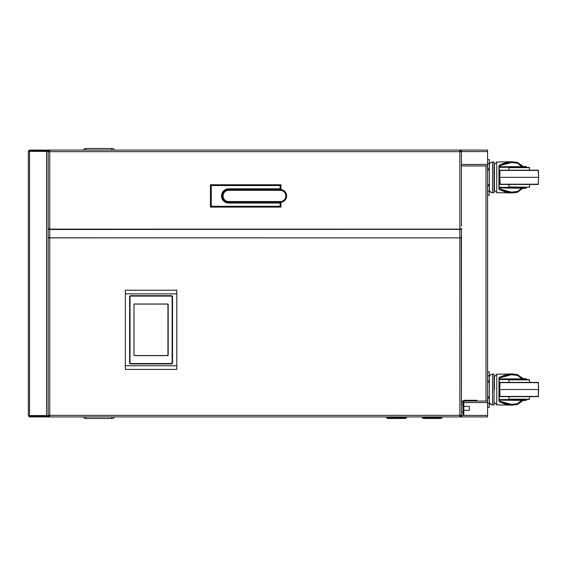 <?xml version="1.0" encoding="UTF-8"?>
<svg xmlns="http://www.w3.org/2000/svg" width="567" height="567" viewBox="0 0 567 567"><rect width="100%" height="100%" fill="white"/><g stroke="black" fill="none" stroke-linecap="round" stroke-linejoin="round"><path stroke-width="0.85" d="M463.827 406.383L469.37 406.383L469.37 410.345L463.827 410.345M463.033 404.803L461.453 404.803L461.453 415.335L461.29 237.474M452.742 150.085L56.856 150.085M460.688 228.94L461.453 228.579L459.865 229.132L49.726 229.132L49.726 150.085L459.865 150.085L459.865 151.672L48.145 151.672L48.145 150.879L29.541 150.879L28.35 151.276L29.541 151.439L29.541 415.561L28.35 415.724L28.35 151.276L29.541 150.085L48.145 150.085L48.145 150.879M56.856 416.915L452.742 416.915M48.939 415.335L48.939 416.915L461.453 416.915L461.453 415.335L459.865 415.335L459.865 416.915M48.145 237.19L48.145 229.352L49.726 229.486L49.726 237.828A1.581 0.645 180 0 1 48.145 237.19L48.145 229.352L49.726 229.167M48.145 165.918L48.145 226.063M48.939 416.915L29.541 416.915L29.541 416.121L48.145 416.121L48.145 151.439L29.144 151.276M48.939 151.672L48.939 150.085L48.145 150.085M48.145 228.94L48.911 228.94M461.453 404.803L461.453 237.864L49.726 237.828L49.726 415.335L459.865 415.335L459.865 237.864L48.145 237.864L48.145 415.335L49.726 415.335L49.726 416.915L56.062 416.915M461.453 224.511L461.453 151.672L459.865 151.672L459.865 237.828A1.581 0.645 180 0 0 461.453 237.19L461.453 229.352L459.865 229.167M460.659 151.672L460.659 150.085L461.453 150.085L461.453 226.063M460.659 415.335L460.659 416.915M175.224 290.233L127.32 290.233M461.453 237.474L461.453 229.352L49.726 229.486L48.145 228.579M48.939 228.948L48.145 229.352M461.453 228.94L461.453 229.352M460.659 228.948L460.659 229.352M461.453 229.018L460.659 229.018M460.659 150.085L166.237 150.085M136.151 150.085L111.77 150.085L111.77 148.504L85.142 148.504L85.936 148.504L85.936 150.085L48.939 150.085M155.946 150.085L154.359 150.085M148.022 150.085L146.442 150.085M159.901 150.085L158.321 150.085M140.106 150.085L138.525 150.085M487.577 150.085L461.453 150.085L487.577 150.085L487.577 416.915L461.453 416.915L487.577 416.915M163.863 150.085L162.275 150.085M151.984 150.085L150.404 150.085M144.068 150.085L142.48 150.085M56.062 150.085L453.536 150.085M487.577 415.413L463.033 415.413L463.033 401.868A1.581 1.581 0 0 1 464.621 400.288L476.932 400.288L476.932 401.082L485.997 401.082L485.997 165.918L461.453 165.918M463.827 415.413L463.827 401.868A0.794 0.794 0 0 1 464.621 401.082L476.932 401.082M48.145 415.561L29.541 415.561L28.35 415.724L29.541 416.915M48.145 416.915L48.145 416.121M29.541 150.085L29.541 150.879M29.144 415.724L29.541 416.121M46.558 416.121A0.794 0.794 0 0 0 47.316 415.561M47.933 416.121A1.581 1.581 0 0 0 48.124 415.561M48.145 415.327L48.145 401.082M47.316 151.439A0.794 0.794 0 0 0 46.558 150.879M48.124 151.439A1.581 1.581 0 0 0 47.933 150.879M225.567 202.341L228.671 202.341A6.414 6.414 0 0 1 222.257 195.927A6.414 6.414 0 0 1 228.671 189.513L280.211 189.513L228.671 189.513L228.671 190.306A5.62 5.62 0 0 0 223.051 195.927A5.62 5.62 0 0 0 228.671 201.554L280.211 201.554A5.62 5.62 0 0 0 285.839 195.927A5.62 5.62 0 0 0 280.211 190.306L228.671 190.306M487.577 407.354L489.286 407.354L487.577 407.354L489.286 407.354L489.286 371.824L487.577 371.824L487.577 165.918L485.997 165.918M461.453 401.082L463.246 401.082M487.577 371.824L487.577 401.082L485.997 401.082M111.77 416.915L111.77 418.496L85.142 418.496L85.936 418.496L85.936 416.915M85.142 418.496A1.581 1.581 0 0 1 83.562 416.915A1.581 1.581 0 0 0 85.142 418.496M114.144 416.915A1.581 1.581 0 0 1 112.557 418.496A1.581 1.581 0 0 0 114.144 416.915M85.936 150.085L111.77 150.085M85.142 148.504A1.581 1.581 0 0 0 83.562 150.085A1.581 1.581 0 0 1 85.142 148.504M114.144 150.085A1.581 1.581 0 0 0 112.557 148.504A1.581 1.581 0 0 1 114.144 150.085M280.927 202.306L280.927 207.097L210.456 207.097L210.456 184.764L280.927 184.764L280.927 189.555A6.414 6.414 0 0 0 280.211 189.513A6.414 6.414 0 0 1 286.626 195.927A6.414 6.414 0 0 1 280.211 202.341L228.671 202.341A6.414 6.414 0 0 1 222.257 195.927A6.414 6.414 0 0 1 228.671 189.513M280.927 188.804L228.671 188.804A7.123 7.123 0 0 0 221.541 195.927A7.123 7.123 0 0 0 228.671 203.057L280.927 203.057M280.133 188.804L280.133 185.558L211.25 185.558L211.25 206.303L280.133 206.303L280.133 203.057M280.927 207.097L280.133 206.303M210.456 207.097L211.25 206.303M210.456 184.764L211.25 185.558M280.927 184.764L280.133 185.558M441.261 418.496L442.054 417.709L422.259 417.709L423.053 418.496L441.034 418.496M405.632 418.496L406.426 417.709L386.63 417.709L387.424 418.496L405.249 418.496M125.342 365.779L125.342 369.408L176.805 369.408L176.805 293.862L125.342 293.862L125.342 365.779L176.805 365.779M176.805 293.862L176.805 290.233L125.342 290.233L125.342 293.862M133.975 355.155A0.475 0.475 0 0 0 134.45 355.629L167.704 355.629A0.475 0.475 0 0 0 168.179 355.155L168.179 304.486A0.475 0.475 0 0 0 167.704 304.004L134.45 304.004A0.475 0.475 0 0 0 133.975 304.486L133.975 355.155M130.807 296.087A0.794 0.794 0 0 0 130.013 296.881L130.013 362.76A0.794 0.794 0 0 0 130.807 363.546L171.347 363.546A0.794 0.794 0 0 0 172.134 362.76L172.134 296.881A0.794 0.794 0 0 0 171.347 296.087L130.807 296.087L130.807 295.69L171.347 295.69A1.191 1.191 0 0 1 172.531 296.881L172.531 362.76A1.191 1.191 0 0 1 171.347 363.943L130.807 363.943A1.191 1.191 0 0 1 129.616 362.76L129.616 296.881A1.191 1.191 0 0 1 130.807 295.69M134.152 355.53A0.397 0.397 0 0 0 134.287 355.552L167.541 355.552A0.397 0.397 0 0 0 167.938 355.155L167.938 304.486A0.397 0.397 0 0 0 167.541 304.089L134.287 304.089A0.397 0.397 0 0 0 134.152 304.11M489.286 159.625L487.577 159.625L489.286 159.625L489.286 195.161L487.577 195.161L489.286 195.161M494.034 161.978L492.532 161.978L494.034 161.978L494.034 192.716L492.532 192.716C490.604 192.525 489.548 191.469 489.364 189.548L489.364 165.146C489.548 163.218 490.604 162.169 492.532 161.978L492.532 192.716C490.604 192.525 489.548 191.469 489.364 189.548M494.431 177.343L494.431 164.395L496.763 162.02L496.763 192.674L494.431 190.299L494.431 177.343M526.495 167.116L526.261 166.563L522.568 166.563L526.495 166.797L525.361 166.797L526.261 167.357L523.079 167.357L526.495 167.116M522.129 188.598L523.079 188.131L526.261 188.131L526.495 187.578L525.361 187.578L526.261 188.131L523.27 187.89L525.17 188.131L522.079 188.584L517.366 192.284L523.27 187.89M523.27 187.578L525.361 187.578L523.27 187.578L517.267 191.795C510.91 193.056 505.098 192.185 499.825 189.187L499.201 187.925L499.201 177.343L499.201 188.364L499.825 189.576C505.119 192.518 510.931 193.368 517.267 192.128L517.373 191.497L523.079 187.337L526.261 187.337L499.201 187.337L499.201 177.343L499.201 187.337M517.366 192.284L511.292 192.929L499.676 189.768L498.96 188.535L499.201 187.925L499.492 188.868M522.129 166.096L517.267 162.566C510.931 161.326 505.119 162.176 499.825 165.117L499.201 166.329L499.201 177.343M525.17 166.563L523.27 166.797M498.96 188.535L498.96 166.159L499.676 164.926L511.413 161.765L517.458 162.417L522.271 166.28M517.118 162.339L517.373 163.197L511.299 162.559L499.846 165.607M517.366 162.41L520.974 164.862M494.431 164.395L496.763 162.02L511.413 161.765L517.168 162.332L517.125 163.119M499.676 164.926L499.492 165.826M499.676 189.768L499.803 188.981C506.118 191.66 509.967 192.716 511.363 192.135L517.373 191.497M517.118 192.355L517.125 191.568M513.284 192.886L517.458 192.277L522.271 188.414M522.568 188.131L523.065 188.131M511.377 162.559C509.903 161.992 506.04 163.041 499.803 165.713L499.201 166.769L499.825 165.507C505.098 162.509 510.91 161.638 517.267 162.892L523.27 167.116L521.916 166.67L517.373 163.197M521.824 166.166L521.916 166.67L499.208 166.712M499.846 189.087L511.363 192.135M522.101 188.187L499.208 187.982M499.201 167.357L523.27 167.116M516.679 187.337L508.861 186.99L529.33 187.23L509.095 187.23L529.33 187.23L529.564 184.459L538.175 184.459L538.65 177.329L499.775 177.329L500.25 184.459L538.175 184.459L538.65 177.329L538.409 170.433L500.016 170.433L499.775 177.329L538.65 177.329L538.175 170.206L500.25 170.206L508.861 170.206L509.095 167.435L521.746 167.357M529.564 170.206L529.33 167.435L529.564 170.206L538.409 170.433M516.679 167.357L529.33 167.435M508.861 186.99L508.861 184.459L502.156 184.459M517.168 162.332L521.647 165.394A1.581 1.581 0 0 1 522.774 166.166L522.299 166.166M522.179 188.733L522.179 188.733A0.397 0.397 0 0 1 521.796 189.13A0.397 0.397 0 0 0 522.179 188.733L522.136 188.733M494.034 404.909L492.532 404.909L492.532 374.177L494.034 374.177L494.034 404.909L492.532 404.909C490.604 404.725 489.548 403.669 489.364 401.741L489.364 377.665M494.431 389.543L494.431 376.587L494.431 389.543M522.065 379.55L526.261 379.55L526.261 378.756L523.27 378.997L517.267 374.759C510.931 373.525 505.119 374.376 499.825 377.31L499.201 378.522L499.201 400.557L499.825 401.776C505.119 404.71 510.931 405.561 517.267 404.328L523.27 400.089L526.495 400.089L523.27 400.089M526.261 379.55L526.495 378.997L525.361 378.997L525.17 379.55L526.261 379.55L523.079 379.55L517.373 375.389L511.377 374.752L499.846 377.799M520.974 402.031L517.366 404.477L511.292 405.122L499.676 401.968L499.201 400.557M498.96 400.734L498.96 378.352L499.676 377.119L511.413 373.958L517.458 374.61L522.079 378.302L526.495 378.997M517.118 374.532L517.373 375.389M517.366 374.61L520.974 377.055M513.284 405.079L496.763 404.873L494.431 402.499L496.763 404.873L496.763 374.213L511.413 373.958L517.168 374.525L517.125 375.319M499.676 377.119L499.492 378.026M499.676 401.968L499.492 401.06M517.118 404.554L517.125 403.768L523.079 399.537L526.261 399.537L499.201 399.537L499.201 378.962L499.825 377.707C505.098 374.709 510.91 373.837 517.267 375.092L521.916 378.869L499.208 378.905M517.366 404.477L517.373 403.69M511.399 405.122L517.458 404.469L523.079 400.323L526.261 400.323L522.271 400.614M522.568 400.323L523.065 400.323M526.495 399.77L526.261 400.323L525.17 400.323M521.824 378.366L523.079 379.55L499.201 379.55L499.201 399.537M523.27 399.77L517.267 403.995C510.91 405.249 505.098 404.377 499.825 401.379L499.201 400.118L499.803 401.174C506.118 403.86 509.967 404.909 511.363 404.335L517.125 403.768M499.846 401.287L511.363 404.335M522.101 400.387L499.208 400.174M516.679 399.423L529.33 399.423L521.782 399.423L529.33 399.423L529.564 396.652L538.409 396.425L538.409 382.633L500.016 382.633L499.775 389.529L538.65 389.529L538.175 382.399L500.25 382.399L508.861 382.399L509.095 379.628L521.746 379.55M529.564 382.399L529.33 379.628L529.564 382.399L538.409 382.633M516.679 379.628L509.095 379.628M536.269 382.399L502.156 382.399M516.636 399.423L509.095 399.423L508.861 396.652L500.25 396.652L502.156 396.652L500.016 396.425L499.775 389.529L538.65 389.529L538.175 396.652L500.25 396.652M517.168 374.525L521.647 377.587A1.581 1.581 0 0 1 522.774 378.366L522.299 378.366M522.179 400.926L522.179 400.926A0.397 0.397 0 0 1 521.796 401.323A0.397 0.397 0 0 0 522.179 400.926L522.136 400.926M511.413 373.958L513.326 374.007M496.763 404.873L511.292 405.122L505.034 404.221M499.201 389.543L499.201 379.55M529.33 379.628L521.782 379.628L529.33 379.628M529.33 399.423L529.564 396.652M521.647 377.587A1.581 1.581 0 0 1 522.774 378.366M511.413 161.765L513.326 161.808M511.399 192.929L505.034 192.029M525.17 187.337L526.261 187.337L525.17 187.337M516.636 167.435L509.095 167.435L516.636 167.435M529.564 186.99L529.564 184.459M509.095 187.23L516.636 187.23M521.647 165.394A1.581 1.581 0 0 1 522.774 166.166M487.577 151.587L461.453 151.587M461.453 164.416L487.577 164.416M487.577 402.584L463.827 402.584M463.033 415.413L461.453 415.413M463.033 402.584L461.453 402.584M46.558 415.561L46.558 151.439M280.211 190.306L280.211 189.513A6.414 6.414 0 0 1 286.626 195.927A6.414 6.414 0 0 1 280.211 202.341L280.211 201.554M228.671 202.341L228.671 201.554M172.531 296.881L172.134 296.881M171.347 296.087L171.347 295.69M172.531 362.76L172.134 362.76M130.013 296.881L129.616 296.881M171.347 363.943L171.347 363.546M130.013 362.76L129.616 362.76M130.807 363.943L130.807 363.546M489.286 163.572L487.577 163.572M489.286 191.214L487.577 191.214M529.564 167.669L508.861 167.669M500.016 184.225L538.409 184.225M489.286 375.772L487.577 375.772M489.286 403.406L487.577 403.406M523.27 379.316L526.495 379.316M525.17 378.756L523.27 378.997M529.564 379.869L508.861 379.869M500.016 396.425L538.409 396.425M508.861 399.189L529.564 399.189M463.033 411.925L461.453 411.925M442.054 417.709L442.054 416.915M422.259 417.709L422.259 416.915M406.426 417.709L406.426 416.915M386.63 417.709L386.63 416.915M489.364 186.699L489.286 187.308M488.719 170.213L487.577 167.385M488.719 184.481L487.577 187.308M489.364 167.995L489.286 167.385M494.431 190.299L496.763 192.674L511.292 192.929M489.364 398.899L489.286 399.501M488.719 382.413L487.577 379.578M488.719 396.673L487.577 399.501M489.364 380.188L489.286 379.692M492.532 374.177C490.604 374.362 489.548 375.418 489.364 377.338C489.548 375.418 490.604 374.362 492.532 374.177M496.763 374.213L494.431 376.587L496.763 374.213M499.201 378.962L499.803 377.913C506.04 375.241 509.903 374.185 511.377 374.752M491.497 404.739L489.562 402.846M522.271 378.324L523.079 378.756M492.532 161.978C490.604 162.169 489.548 163.218 489.364 165.146M496.763 162.02L511.292 161.765"/></g></svg>
